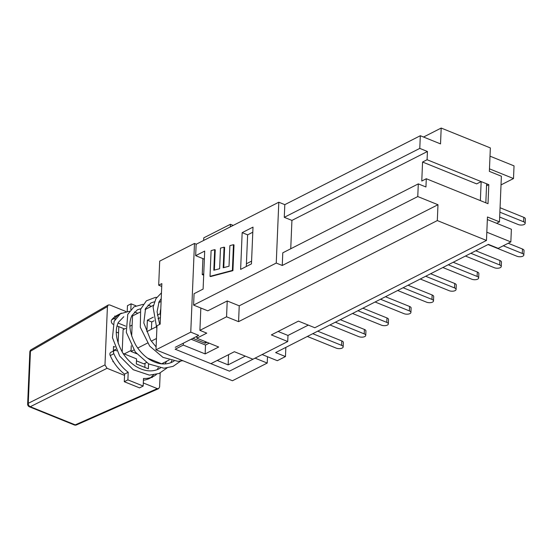 <?xml version="1.0" encoding="UTF-8"?>
<svg xmlns="http://www.w3.org/2000/svg" width="553" height="553" viewBox="0 0 553 553"><rect width="100%" height="100%" fill="white"/><g stroke="black" fill="none" stroke-linecap="round" stroke-linejoin="round"><path stroke-width="0.83" d="M500.064 207.741L523.809 217.343L523.622 221.781A4.258 1.908 2.4 0 1 525.163 223.336A4.258 1.908 2.4 0 1 522.689 224.947A4.258 1.908 2.4 0 1 518.202 224.532L499.67 217.046M525.163 223.336L525.35 218.898A4.258 1.908 -177.6 0 0 523.809 217.343M499.877 212.179L523.622 221.781M508.214 243.258L522.481 249.023L522.295 253.461A4.258 1.908 2.4 0 1 523.836 255.016A4.258 1.908 2.4 0 1 521.361 256.633A4.258 1.908 2.4 0 1 516.875 256.219L488.023 244.557M523.836 255.016L524.023 250.585A4.258 1.908 -177.6 0 0 522.481 249.023M503.271 245.774L522.295 253.461M475.801 250.772L499.898 260.511L499.712 264.949A4.258 1.908 2.4 0 1 501.253 266.505A4.258 1.908 2.4 0 1 498.771 268.122A4.258 1.908 2.4 0 1 494.292 267.707L465.439 256.039M501.253 266.505L501.44 262.067A4.258 1.908 -177.6 0 0 499.898 260.511M470.859 253.288L499.712 264.949M453.218 262.26L477.315 272L477.128 276.438A4.258 1.908 2.4 0 1 478.67 277.993A4.258 1.908 2.4 0 1 476.188 279.604A4.258 1.908 2.4 0 1 471.709 279.196L442.856 267.528M478.67 277.993L478.857 273.555A4.258 1.908 -177.6 0 0 477.315 272M448.276 264.769L477.128 276.438M430.628 273.749L454.725 283.489L454.538 287.919A4.258 1.908 2.4 0 1 456.087 289.482A4.258 1.908 2.4 0 1 453.605 291.092A4.258 1.908 2.4 0 1 449.119 290.678L420.266 279.016M456.087 289.482L456.266 285.044A4.258 1.908 -177.6 0 0 454.725 283.489M425.692 276.258L454.538 287.919M408.045 285.23L432.142 294.977L431.955 299.408A4.258 1.908 2.4 0 1 433.497 300.963A4.258 1.908 2.4 0 1 431.022 302.581A4.258 1.908 2.4 0 1 426.536 302.166L397.683 290.505M433.497 300.963L433.683 296.532A4.258 1.908 -177.6 0 0 432.142 294.977M403.102 287.747L431.955 299.408M385.462 296.719L409.559 306.459L409.372 310.897A4.258 1.908 2.4 0 1 410.914 312.452A4.258 1.908 2.4 0 1 408.439 314.069A4.258 1.908 2.4 0 1 403.953 313.655L375.1 301.993M410.914 312.452L411.1 308.021A4.258 1.908 -177.6 0 0 409.559 306.459M380.519 299.235L409.372 310.897M362.879 308.208L386.976 317.947L386.789 322.385A4.258 1.908 2.4 0 1 388.33 323.94A4.258 1.908 2.4 0 1 385.856 325.558A4.258 1.908 2.4 0 1 381.37 325.143L352.517 313.482M388.33 323.94L388.517 319.503A4.258 1.908 -177.6 0 0 386.976 317.947M357.936 310.724L386.789 322.385M340.295 319.696L364.392 329.436L364.206 333.874A4.258 1.908 2.4 0 1 365.747 335.429A4.258 1.908 2.4 0 1 363.273 337.04A4.258 1.908 2.4 0 1 358.786 336.632L329.934 324.964M365.747 335.429L365.934 330.991A4.258 1.908 -177.6 0 0 364.392 329.436M335.353 322.205L364.206 333.874M317.712 331.185L341.809 340.925L341.623 345.362A4.258 1.908 2.4 0 1 343.164 346.918A4.258 1.908 2.4 0 1 340.683 348.528A4.258 1.908 2.4 0 1 336.203 348.114L307.35 336.452M343.164 346.918L343.351 342.48A4.258 1.908 -177.6 0 0 341.809 340.925M312.77 333.694L341.623 345.362M228.569 354.667L228.14 364.862L217.211 360.445L210.893 363.66L234.375 351.715L252.949 359.222L287.733 341.533L271.343 334.904L298.447 321.12L314.83 327.742L486.474 240.444L437.312 220.571L238.571 321.659L226.557 316.8L199.903 330.355L206.774 333.134L196.84 338.187L218.684 347.021L205.135 353.913L183.285 345.079L183.368 343.178M481.158 181.591L480.363 200.601L485.824 202.806L486.626 183.796L481.158 181.591L476.645 183.886L422.568 162.029L421.773 181.038L426.287 178.737L425.941 186.976L418.296 183.886L282.79 252.811L282.258 265.481L276.251 263.055L193.591 305.097L194.075 293.691L203.103 289.095L204.7 251.076L195.665 255.673L196.142 244.267L278.802 202.218L276.251 263.055M513.502 178.55L514.034 165.879L490.006 156.167L489.474 168.838L513.502 178.55L501.018 184.902M510.848 241.917L511.38 229.246L487.345 219.534L486.82 232.205L510.848 241.917L498.205 248.352L488.368 244.378L275.629 352.586L285.459 356.561L277.329 360.694L262.129 354.556M228.14 364.862L245.304 356.132L252.949 359.222L229.46 371.167L175.156 349.213L183.285 345.079M285.846 347.395L285.459 356.561M233.214 225.41L230.428 224.283L203.781 237.838L203.67 240.437M202.91 258.604L202.239 274.592L203.691 275.18M200.843 308.028L199.903 330.355M423.543 137.033L441.19 128.054L440.527 143.898L420.315 135.727L419.782 148.398L427.434 151.494L291.929 220.412L290.74 248.767M486.474 240.444L487.456 216.997L499.47 221.857L501.384 176.227L489.364 171.375L490.352 147.928L441.19 128.054M196.916 336.286L196.84 338.187M202.239 274.592L203.746 273.825M230.428 224.283L230.325 226.882M213.817 270.244L219.631 268.71L220.488 248.117L224.069 247.177L223.205 267.763L229.018 266.228L229.875 245.643L233.456 244.696L232.378 270.431L210.022 276.334L211.101 250.599L214.682 249.652L213.817 270.244M223.765 267.617L224.615 247.391L224.069 247.177M232.378 270.431L232.924 270.652L234.002 244.917L233.456 244.696M232.924 270.652L210.569 276.555L210.022 276.334M214.377 270.092L215.228 249.873L214.682 249.652M291.929 220.412L284.277 217.322L419.782 148.398M427.434 151.494L427.089 159.727L422.568 162.029M427.089 159.727L488.811 184.681L488.009 203.691L426.287 178.737M418.296 183.886L417.764 196.557L282.258 265.481M437.312 220.571L437.976 204.728L417.764 196.557M284.277 217.322L284.809 204.651L420.315 135.727M437.976 204.728L239.235 305.816L238.571 321.659M284.809 204.651L278.802 202.218M239.235 305.816L227.221 300.956L226.557 316.8M227.221 300.956L207.797 310.834L193.591 305.097M246.41 263.767L251.58 261.14M204.361 259.184L195.665 255.673M488.811 184.681L486.536 185.836M499.47 221.857L496.649 223.288M252.79 232.219L247.626 234.852L246.299 266.505M242.166 232.64L253.004 227.124L251.463 263.878L240.624 269.394L242.166 232.64L247.626 234.852M160.785 309.009A14.371 10.058 63 0 0 160.501 315.763M192.942 338.312L205.128 343.24L206.988 342.293M191.131 339.231L205.509 345.037L205.135 353.913M209.179 343.171L205.509 345.037M205.198 341.567L205.128 343.24M308.311 325.109L287.982 335.45L287.733 341.533M287.982 335.45L278.118 331.461M161.732 286.433L158.69 285.203L161.849 283.599L160.156 324.148L156.99 325.758L155.981 349.842L190.764 332.146L198.727 335.367L175.239 347.312M196.315 244.177L194.476 243.438L159.699 261.127L158.69 285.203M267.493 356.726L267.23 363.058L232.454 380.747L155.981 349.842M255.064 358.144L267.23 363.058M190.764 332.146L194.476 243.438M147.527 358.116L161.614 363.812L169.142 359.982M160.432 317.533L157.951 318.791M154.045 320.775L151.736 321.957L151.425 329.284M156.057 326.927L146.884 331.593L147.368 320.187L153.312 317.166M157.322 315.127L160.259 313.627M147.368 320.187L151.736 321.957M131.669 336.065L132.513 315.957L139.84 312.231M145.066 309.576L153.409 305.332M158.67 302.657L161.103 301.413M131.261 345.777L131.026 351.445L133.861 350.001M137.683 348.058L147.471 343.081M151.301 341.132L156.458 338.512M131.026 351.445L136.667 353.726M124.259 353.913L131.068 350.45M136.46 360.853L143.904 363.867L146.476 362.561M150.928 360.293L151.805 359.844M122.185 352.04L123.119 329.685L125.759 328.344M129.893 326.242L132.126 325.102M116.275 332.077L118.536 332.989L118.114 343.123L118.805 326.65M114.927 319.745A2.834 1.984 -117 0 1 115.349 317.927A35.461 24.816 -117 0 1 121.045 313.33A35.461 24.816 -117 0 1 121.46 313.129M125.635 326.118L118.031 323.042M123.043 353.422L136.543 358.876L136.328 363.95L148.342 368.803L148.557 363.839M156.554 374.326A35.461 24.816 -117 0 1 153.202 376.552A35.461 24.816 -117 0 1 143.497 378.446L143.179 386.049L127.888 379.87L128.206 372.266A35.461 24.816 -117 0 1 113.842 353.74A2.834 1.984 -117 0 1 114.423 350.505A2.834 1.984 -117 0 1 115.812 350.498L116.69 350.851M163.418 362.892A35.461 24.816 -117 0 1 163.114 363.964M130.833 309.583L131.075 303.825L135.9 305.781M145.038 363.286L144.865 367.399M114.423 350.505L110.807 352.344A2.834 1.984 63 0 0 110.234 355.579A35.461 24.816 63 0 0 124.591 374.105L124.273 381.708L139.563 387.888L143.179 386.049M128.206 372.266L124.591 374.105M127.888 379.87L124.273 381.708M143.421 380.208A35.461 24.816 63 0 0 149.587 378.383L153.202 376.552M131.075 303.825L127.46 305.664L127.218 311.332M121.045 313.33L117.436 315.169A35.461 24.816 63 0 0 111.734 319.758A2.834 1.984 63 0 0 113.047 324.3M117.015 325.931L124.529 328.966M75.305 424.877L30.325 406.731A2.834 2.06 -116.6 0 1 28.251 403.317L30.436 351.252A2.834 1.991 -120.1 0 1 31.245 349.655A2.834 2.834 0 0 0 29.834 351.991L27.65 404.056A2.834 2.834 0 0 0 29.42 406.801L74.302 424.946A2.834 2.834 0 0 0 76.508 424.911A2.834 1.977 66.2 0 1 75.208 424.877A2.834 1.583 112 0 1 74.302 424.946M160.183 372.992L159.603 386.969L158.635 388.641L157.308 388.614L75.208 424.877M30.311 406.69L107.061 368.305L104.98 364.883L28.251 403.317A2.834 1.272 -177.6 0 0 27.65 404.056M29.834 351.991A2.834 1.272 -177.6 0 1 30.436 351.252L107.42 306.59L108.257 304.98L109.715 304.938L125.994 311.519M107.061 368.305L124.536 375.369M143.31 382.959L157.308 388.614M152.241 377.035L152.22 377.54L151.681 377.319M113.6 361.925L112.895 361.641L112.93 360.812M115.909 349.213L113.358 350.505M113.337 351.058L113.531 346.434L114.989 347.021M114.768 316.841L114.803 316.019L115.515 316.302M107.42 306.59L104.98 364.883M113.842 353.74L110.234 355.579M115.349 317.927L111.734 319.758M30.325 406.731A2.834 1.583 112 0 1 29.42 406.801M123.789 316.71L118.328 322.406C114.423 330.888 116.054 341.312 123.215 353.699C129.789 363.231 137.579 368.865 146.593 370.586C151.142 371.298 155.234 370.738 158.856 368.906L160.405 368.015M140.835 308.705L137.379 309.791L131.939 315.48C128.185 323.45 129.513 333.411 135.92 345.349C142.55 355.69 150.651 361.8 160.218 363.687C164.773 364.372 168.872 363.791 172.536 361.932L174.022 361.088M154.425 301.8L150.941 302.926L145.577 308.463L143.815 322.924L150.734 340.302L156.105 346.911M164.061 353.104L172.322 356.443M161.227 298.585L159.105 301.71L157.087 311.719L159.637 324.411M115.356 316.24L114.782 316.558M151.197 377.125L153.575 374.92M157.308 369.598L158.248 367.641M159.693 363.591L159.831 363.086M137.849 313.24L134.407 311.989M129.52 311.242L120.409 313.758L114.132 321.328L112.459 337.717L119.669 356.042L133.225 369.715L149.4 375.134L159.064 373.482L166.978 368.015M170.808 362.699L171.803 360.687M151.46 306.321L147.997 305.062M143.089 304.33L134.013 306.832L127.75 314.374L126.326 332.353L135.298 352.005L148.736 363.95L164.013 368.229L173.103 366.356L180.589 361.137M156.748 297.39L155.289 297.424L146.386 300.818L140.649 309.238L140.296 327.203L149.669 346.054L162.983 357.376L177.928 361.33L182.884 360.715M161.462 292.855L155.967 298.592L153.098 307.157L156.865 328.793M164.891 363.943L166.778 361.185M146.199 308.996L145.398 308.83M159.831 302.062L159.015 301.89M158.614 388.655L76.508 424.911M108.236 304.993L31.245 349.655"/></g></svg>
